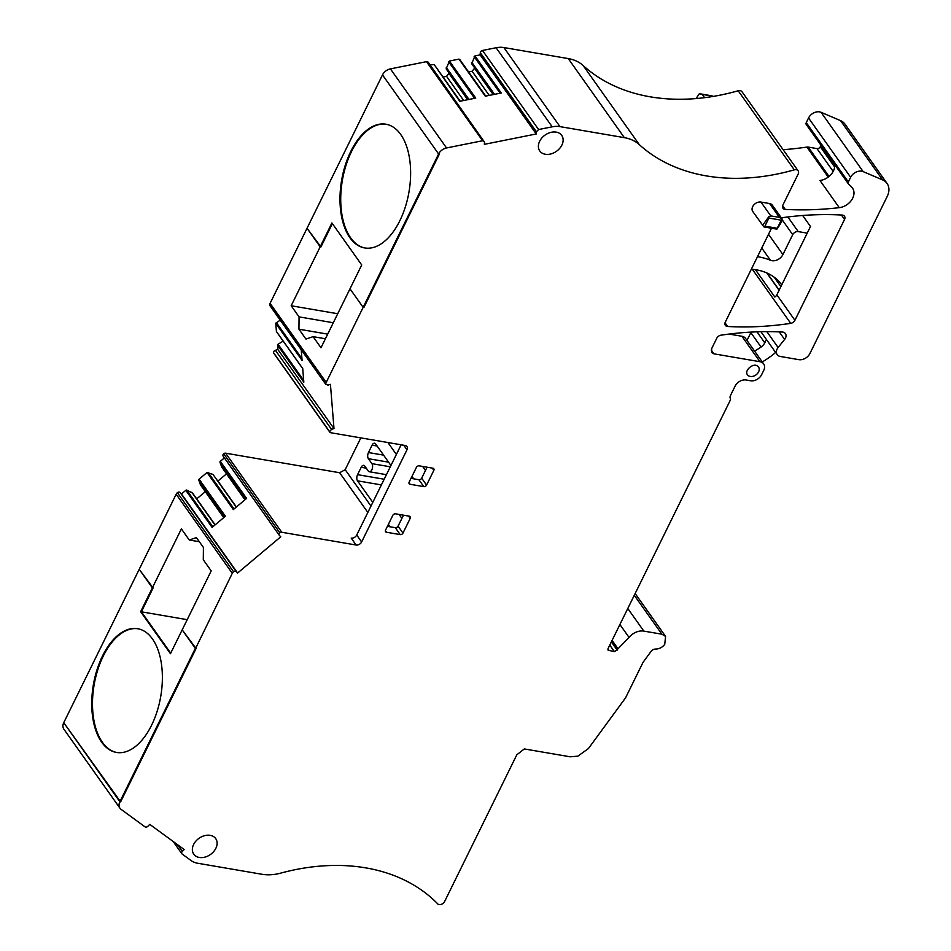 <?xml version="1.0" encoding="UTF-8"?>
<svg xmlns="http://www.w3.org/2000/svg" width="951" height="951" viewBox="0 0 951 951"><rect width="100%" height="100%" fill="white"/><g stroke="black" fill="none" stroke-linecap="round" stroke-linejoin="round"><path stroke-width="1.43" d="M781.758 284.884A62.136 45.791 144.6 0 0 751.338 269.216M766.411 339.471L764.77 342.824A8.963 6.609 144.6 0 1 761.062 347.032A62.766 46.266 144.6 0 1 754.571 351.097M751.1 332.101L746.999 340.434M762.274 361.962A80.704 59.485 144.6 0 0 773.08 354.604A13.445 9.914 144.6 0 0 775.529 352.322M807.209 233.138L798.234 231.604A4.482 3.305 144.6 0 0 792.718 234.659L782.911 254.583A8.963 6.609 144.6 0 1 770.453 260.277A76.223 56.18 144.6 0 0 757.507 256.675M747.973 375.324C743.052 371.092 753.786 361.76 758.078 366.527A6.728 4.957 -35.4 0 1 758.518 367.027A6.728 4.957 -35.4 0 1 756.259 374.694A6.728 4.957 -35.4 0 1 747.973 375.324L747.545 374.813M269.668 305.081L326.003 384.668L269.882 305.592A2.247 1.652 -35.4 0 1 269.668 305.081A4.482 3.305 144.6 0 1 270.084 303.345L307.03 228.276L320.178 246.808L291.172 305.758L299.066 316.885L298.947 329.201L305.96 339.079L313.093 336.654L320.986 347.769L349.992 288.819L363.151 307.351L326.205 382.421A4.482 3.305 144.6 0 0 325.789 384.156L327.964 385.131L330.437 384.359L333.991 428.58L331.519 429.365L275.41 350.289L277.87 349.504L278.037 344.238L283.184 341.124M329.605 431.647L273.484 352.571A2.247 1.652 144.6 0 0 273.698 353.106L329.819 432.182A2.247 1.652 144.6 0 1 329.605 431.647L331.519 429.365M329.819 432.182A2.247 1.652 144.6 0 0 330.734 432.729L405.09 445.472A4.482 3.305 144.6 0 1 406.933 446.566A4.482 3.305 144.6 0 1 406.98 449.799L361.63 541.963L356.72 535.044L401.132 444.795M356.72 535.044A4.482 3.305 144.6 0 1 351.204 538.1L356.114 545.018A4.482 3.305 144.6 0 0 361.63 541.963M356.114 545.018L281.758 532.263A2.247 1.652 144.6 0 0 279.82 532.822A2.247 1.652 144.6 0 0 279.249 535.223A2.247 1.652 144.6 0 0 279.368 535.354L280.747 536.792L237.607 573.025L236.217 571.587A2.247 1.652 144.6 0 0 233.494 571.717A4.482 3.305 144.6 0 0 232.282 573.31L120.611 801.883L119.874 801.752A8.963 6.609 144.6 0 0 119.969 808.219A8.963 6.609 144.6 0 0 121.098 809.349L144.992 826.835A2.247 1.652 144.6 0 0 147.904 826.253L149.759 824.362L184.161 849.528L182.295 851.43A2.247 1.652 144.6 0 0 181.831 853.725A2.247 1.652 144.6 0 0 182.116 854.01L191.139 860.607A22.42 16.524 144.6 0 0 197.535 863.223L261.917 874.266A44.84 33.047 144.6 0 0 280.807 873.101A201.755 148.701 144.6 0 1 411.462 883.752A201.755 148.701 144.6 0 1 437.151 903.272A4.482 3.305 144.6 0 0 437.27 903.45A4.482 3.305 144.6 0 0 440.979 904.437A4.482 3.305 144.6 0 0 444.628 901.489L516.809 754.809L524.31 748.936L570.22 756.806L577.923 756.128L588.443 748.532L625.556 697.856L642.817 662.788A4.482 3.305 144.6 0 1 643.28 662.027L651.066 651.399A4.482 3.305 144.6 0 1 655.631 649.058C659.233 649.01 662.276 647.453 664.737 644.374L665.569 636.385L635.149 593.519M627.791 608.497L643.827 631.107L661.884 634.198L665.569 636.385M643.827 631.107A13.445 9.914 144.6 0 0 629.075 637.443L618.019 648.748A2.247 1.652 144.6 0 0 617.532 649.426L614.429 651.649L608.093 650.175M607.879 649.129L609.02 650.722L608.069 648.558L730.273 400.228A2.687 1.985 144.6 0 0 730.427 398.635A2.687 1.985 144.6 0 0 730.344 398.457A4.482 3.305 144.6 0 1 730.475 395.521L735.111 386.106A8.963 6.609 144.6 0 1 737.429 383.015A8.963 6.609 144.6 0 1 746.143 380.008L750.601 380.769A8.963 6.609 144.6 0 0 761.632 374.658L763.748 370.367A8.963 6.609 144.6 0 0 763.653 363.9A8.963 6.609 144.6 0 0 759.968 361.713L713.928 353.831L711.717 352.512L711.657 348.637L716.769 338.247A4.482 3.305 144.6 0 1 720.965 335.192A313.842 231.319 144.6 0 1 782.209 332.018A6.253 4.6 144.6 0 1 785.395 333.599A6.253 4.6 144.6 0 1 784.611 339.436L778.108 347.507A7.62 5.623 144.6 0 0 777.157 354.616A7.62 5.623 144.6 0 0 780.284 356.47L798.864 359.656A8.963 6.609 144.6 0 0 809.895 353.546L887.247 196.358A17.938 13.219 144.6 0 0 887.045 183.436A17.938 13.219 144.6 0 0 882.599 179.917L863.151 171.608A8.963 6.609 144.6 0 0 850.646 177.29L848.351 181.95A2.687 1.985 144.6 0 0 848.387 183.888A2.687 1.985 144.6 0 0 848.542 184.078L851.704 187.204A13.837 10.199 144.6 0 1 852.548 188.203A13.837 10.199 144.6 0 1 851.609 200.043A13.837 10.199 144.6 0 1 839.269 207.663A326.597 240.71 144.6 0 1 785.229 209.398A4.482 3.305 144.6 0 1 782.958 208.257A4.482 3.305 144.6 0 1 782.911 205.036L798.162 174.045A4.482 3.305 144.6 0 0 798.115 170.811A4.482 3.305 144.6 0 0 794.311 169.849A201.755 148.701 144.6 0 1 759.267 176.922A201.755 148.701 144.6 0 1 639.274 144.611A44.84 33.047 144.6 0 0 624.367 137.657L559.984 126.626A22.42 16.524 144.6 0 0 552.21 126.816L538.599 129.538L482.478 50.462L496.089 47.74L552.21 126.816M482.597 140.736L426.476 61.66L390.421 68.876A8.963 6.609 144.6 0 0 382.492 74.903L438.613 153.979A8.963 6.609 144.6 0 1 446.542 147.952L482.597 140.736L484.523 142.151L484.368 144.338L505.54 140.106L536.257 133.96L536.412 131.773L538.599 129.538M426.476 61.66A2.247 1.652 -35.4 0 1 428.176 62.195L484.523 142.151M438.613 153.979L439.35 154.11L363.888 307.482L363.151 307.351L363.888 307.482L439.35 154.11L438.613 153.979L363.151 307.351L349.992 288.819L361.725 264.972L331.911 222.962L320.178 246.808L320.927 246.939L332.386 223.628L320.927 246.939L307.03 228.276L382.492 74.903L438.613 153.979M432.883 468.201L419.177 465.847A2.247 1.652 144.6 0 0 416.419 467.381L409.156 482.121A2.247 1.652 144.6 0 0 409.18 483.738A2.247 1.652 144.6 0 0 410.107 484.285L423.813 486.639A2.247 1.652 144.6 0 0 426.583 485.105L433.834 470.365A2.247 1.652 144.6 0 0 433.811 468.748A2.247 1.652 144.6 0 0 432.883 468.201M841.409 215.021L844.547 219.443A4.482 3.305 144.6 0 0 844.488 216.21A4.482 3.305 144.6 0 0 842.229 215.069A313.842 231.319 144.6 0 0 781.318 217.838M844.547 219.443L794.917 320.297L776.848 294.846L810.478 226.504L802.668 215.485M771.487 228.24L725.304 322.104A4.482 3.305 144.6 0 0 725.351 325.337A4.482 3.305 144.6 0 0 727.622 326.478A313.842 231.319 144.6 0 0 790.721 323.352A4.482 3.305 144.6 0 0 794.917 320.297M392.811 515.347L385.559 530.099A2.247 1.652 144.6 0 0 385.583 531.716A2.247 1.652 144.6 0 0 386.498 532.251L400.216 534.605A2.247 1.652 144.6 0 0 402.974 533.083L410.226 518.331A2.247 1.652 144.6 0 0 410.202 516.714A2.247 1.652 144.6 0 0 409.287 516.179L395.568 513.825A2.247 1.652 144.6 0 0 392.811 515.347M764.913 226.16L768.907 218.052L781.235 220.168L782.186 219.051L772.343 205.178A6.728 4.957 144.6 0 0 769.585 203.55L760.966 202.064A6.728 4.957 144.6 0 0 752.681 206.64A6.728 4.957 144.6 0 0 752.764 211.491L763.843 226.837L765.341 226.968L763.843 226.837L764.913 226.16L777.24 228.276L776.955 229.084C780.819 223.64 782.471 220.263 781.936 218.968L779.404 217.387L770.785 215.901L768.824 216.721L762.595 225.363M556.204 132.13A13.445 9.914 144.6 0 0 541.892 137.931A13.445 9.914 144.6 0 0 539.788 150.983A13.445 9.914 144.6 0 0 545.315 154.252A13.445 9.914 144.6 0 0 559.628 148.451A13.445 9.914 144.6 0 0 561.732 135.411A13.445 9.914 144.6 0 0 556.204 132.13M210.183 835.335A13.445 9.914 144.6 0 0 195.87 841.136A13.445 9.914 144.6 0 0 193.766 854.176A13.445 9.914 144.6 0 0 199.294 857.457A13.445 9.914 144.6 0 0 213.606 851.656A13.445 9.914 144.6 0 0 215.711 838.604A13.445 9.914 144.6 0 0 210.183 835.335M277.514 345.082L303.821 382.159L302.727 368.536L276.42 331.471L275.766 323.328L302.073 360.393L301.217 349.754M333.991 428.58L277.87 349.504M273.484 352.571A2.247 1.652 -35.4 0 1 275.41 350.289M281.758 532.263L225.637 453.187L339.65 472.73L367.835 512.446M225.637 453.187A2.247 1.652 144.6 0 0 223.699 453.746L279.82 532.822M223.699 453.746A2.247 1.652 144.6 0 0 223.128 456.147A2.247 1.652 144.6 0 0 223.247 456.278L279.154 535.068M224.388 457.918L220.311 461.342L246.618 498.407L233.328 509.57L207.033 472.492L199.08 479.161L225.387 516.238L212.109 527.389L185.802 490.324L181.486 493.949L180.108 492.511A2.247 1.652 144.6 0 0 177.373 492.642L233.494 571.717M237.607 573.025L181.486 493.949M177.373 492.642A4.482 3.305 144.6 0 0 176.161 494.235L139.215 569.316L152.374 587.849L181.379 528.887L189.273 540.013L199.365 541.737M119.969 808.219L63.848 729.144A8.963 6.609 144.6 0 1 63.753 722.677L120.611 801.883L196.072 648.511L182.188 629.859L211.193 570.897L203.3 559.782L203.419 547.467L196.405 537.577L189.273 540.013M140.641 611.695L170.716 653.159L141.378 611.814L153.111 587.968L139.215 569.316L63.753 722.677L119.874 801.752L195.335 648.392L182.188 629.859L170.455 653.706L140.641 611.695L152.374 587.849L153.111 587.968L141.378 611.814L187.192 619.672M102.411 742.315A62.766 34.188 -80.3 0 0 116.83 752.503A62.766 34.188 -80.3 0 1 102.411 742.315A62.766 34.188 -80.3 0 1 97.656 670.205A62.766 34.188 -80.3 0 1 138.038 628.777A62.766 34.188 -80.3 0 0 97.656 670.205A62.766 34.188 -80.3 0 0 102.411 742.315M619.897 624.522L629.075 637.443M763.653 363.9L745.584 338.449A8.963 6.609 144.6 0 0 741.899 336.262L729.12 334.074M887.045 183.436L844.963 124.129A17.938 13.219 144.6 0 0 840.518 120.611L882.599 179.917M806.46 124.771A2.687 1.985 144.6 0 1 806.293 124.581A2.687 1.985 144.6 0 1 806.27 122.643L808.552 117.983A8.963 6.609 144.6 0 1 821.058 112.301L840.518 120.611M839.269 207.663L819.976 180.488A13.837 10.199 144.6 0 0 834.609 164.487M783.125 149.699A326.597 240.71 144.6 0 0 797.176 148.356A326.597 240.71 144.6 0 0 806.912 147.084L828.214 177.1M798.115 170.811L741.994 91.736A4.482 3.305 144.6 0 0 738.19 90.773L794.311 169.849M559.984 126.626L503.875 47.55L568.246 58.582A44.84 33.047 144.6 0 1 583.153 65.536A201.755 148.701 144.6 0 0 703.158 97.846A201.755 148.701 144.6 0 0 738.19 90.773M503.875 47.55A22.42 16.524 144.6 0 0 496.089 47.74M536.257 133.96L480.136 54.885L480.291 52.697A2.247 1.652 -35.4 0 1 482.478 50.462M467.999 99.641L446.162 68.876L449.419 61.03L458.976 59.117L485.283 96.194L501.26 92.996L474.953 55.919L480.136 54.885M430.09 64.894L434.191 64.573L459.749 101.293L475.726 98.096L449.419 61.03M350.646 237.821A62.766 34.188 -80.3 0 0 365.077 248.009A62.766 34.188 -80.3 0 1 350.646 237.821A62.766 34.188 -80.3 0 1 345.891 165.712A62.766 34.188 -80.3 0 1 386.284 124.284A62.766 34.188 -80.3 0 0 345.891 165.712A62.766 34.188 -80.3 0 0 350.646 237.821M427.07 467.203L421.673 478.187L426.583 485.105M411.01 478.365L418.904 479.72A2.247 1.652 144.6 0 0 421.673 478.187M755.415 269.68L774.839 297.045A4.482 3.305 144.6 0 0 775.267 296.748A4.482 3.305 144.6 0 0 776.848 294.846M403.474 515.18L398.065 526.165L402.974 533.083M387.402 526.331L395.307 527.686A2.247 1.652 144.6 0 0 398.065 526.165M775.647 228.953L776.955 229.084M313.093 336.654L325.42 338.758M298.947 329.201L327.703 334.122M299.066 316.885L333.302 322.746M291.172 305.758L337.736 313.735M443.071 77.055L446.554 76.353L449.205 73.168M458.976 59.117L459.725 59.473L458.976 59.117M468.605 71.943L472.088 71.254L474.739 68.068M493.533 94.541L471.696 63.765L474.953 55.919M205.297 491.691L196.714 498.871L215.164 524.821L192.684 493.2L186.765 490.11A0.892 0.666 144.6 0 0 185.802 490.324M224.793 516.738L198.747 480.041L200.495 484.903L223.723 517.641M198.747 480.041L199.08 479.161M207.033 472.492L212.988 474.418L236.217 507.145M226.528 473.86L217.934 481.051L236.395 506.99L212.988 474.418M220.311 461.342A0.892 0.666 144.6 0 0 219.978 462.222L221.726 467.084L244.954 499.81M370.985 506.051L345.177 469.687L339.65 472.73M345.177 469.687L360.821 437.888M275.766 323.328L280.188 320.118M820.998 145.301L820.285 146.763A2.687 1.985 144.6 0 1 816.98 148.594L808.219 147.084A4.482 3.305 144.6 0 0 806.912 147.084M755.427 269.68L774.851 297.045M768.907 218.052L768.824 216.721M781.235 220.168L777.24 228.276M446.554 76.353L463.684 100.509M449.181 73.679L467.654 99.712M446.269 67.414L468.998 99.451M472.088 71.254L489.218 95.397M474.704 68.567L493.189 94.601M471.803 62.314L494.532 94.339M214.985 524.964L191.757 492.238M384.18 479.233L357.564 474.668L361.202 467.298A4.482 2.437 -80.3 0 1 363.71 465.348A4.482 2.437 -80.3 0 1 364.768 466.073L368.275 471.018A4.482 2.437 -80.3 0 0 369.333 471.755A4.482 2.437 -80.3 0 0 372.233 468.819A4.482 2.437 -80.3 0 0 371.9 463.648L368.394 458.703A4.482 2.437 -80.3 0 1 368.453 452.545L372.079 445.175A4.482 2.437 -80.3 0 1 374.587 443.225A4.482 2.437 -80.3 0 1 375.645 443.951L390.944 465.503M399.075 514.42L401.893 518.39M357.564 474.668A4.482 2.437 -80.3 0 0 357.505 480.826L372.804 502.366M388.388 524.334L390.136 526.806M422.624 466.442L425.477 470.46M387.925 442.536L396.377 454.447M411.973 476.403L413.685 478.817M712.834 96.479L710.896 95.885L712.394 96.015M704.596 97.668L702.278 94.411L699.282 93.769L696.073 98.571M101.662 742.196A62.766 34.188 -80.3 0 0 116.462 752.443A62.766 34.188 -80.3 0 0 157.105 711.407A62.766 34.188 -80.3 0 0 152.457 638.965A62.766 34.188 -80.3 0 0 137.669 628.706A62.766 34.188 -80.3 0 0 97.014 669.754A62.766 34.188 -80.3 0 0 101.662 742.196M349.909 237.702A62.766 34.188 -80.3 0 0 364.697 247.949A62.766 34.188 -80.3 0 0 405.352 206.914A62.766 34.188 -80.3 0 0 400.704 134.471A62.766 34.188 -80.3 0 0 385.904 124.212A62.766 34.188 -80.3 0 0 345.261 165.26A62.766 34.188 -80.3 0 0 349.909 237.702M761.763 248.021L770.453 260.277M768.515 234.291L782.911 254.583M782.197 219.824L792.718 234.659M787.844 216.959L798.234 231.604M750.838 332.624L761.062 347.032M756.972 331.828L764.77 342.824M767.077 273.056L779.178 290.114M774.221 277.228L780.89 286.631M270.084 303.345L326.205 382.421M403.759 445.246L406.98 449.799M236.217 571.587L180.108 492.511M176.161 494.235L232.282 573.31M182.295 851.43L177.492 844.654M661.884 634.198L634.281 595.302M612.087 640.392L618.019 648.748M611.695 641.2L617.532 649.426M611.35 641.901L617.187 650.127M614.429 651.649L609.781 645.099M741.899 336.262L759.968 361.713M711.205 349.992L713.928 353.831M779.249 331.875L784.611 339.436M766.851 331.637L778.108 347.507M821.058 112.301L863.151 171.608M808.552 117.983L850.646 177.29M806.27 122.643L848.351 181.95M782.637 205.749L785.229 209.398M583.153 65.536L639.274 144.611M568.246 58.582L624.367 137.657M536.412 131.773L480.291 52.697M446.542 147.952L390.421 68.876M432.218 468.082L433.834 470.365M418.904 479.72L423.813 486.639M408.978 482.692L410.107 484.285M752.36 269.299L790.721 323.352M725.031 322.829L727.622 326.478M408.621 516.06L410.226 518.331M395.307 527.686L400.216 534.605M385.369 530.658L386.498 532.251M760.966 202.064L770.785 215.901M779.404 217.387L769.585 203.55M301.931 358.622L276.289 322.472M303.678 380.376L278.037 344.238M219.978 462.222L246.024 498.906M234.041 508.975L207.996 472.278M186.765 490.11L212.81 526.795M808.219 147.084L829.046 176.446M500.131 93.222L474.133 56.584M474.597 98.322L448.599 61.696M459.654 59.331L485.747 96.099L459.725 59.473M460.189 101.21L434.191 64.573M702.278 94.411L710.896 95.885L711.479 96.693M816.98 148.594L833.183 171.43M820.285 146.763L834.633 166.984M390.302 466.798L371.9 463.648M388.567 462.162L368.394 458.703M383.586 455.137L368.453 452.545M377.131 446.031L372.079 445.175M381.387 484.915L357.505 480.826M361.202 467.298L366.242 468.154M223.128 456.147L279.249 535.223M173.141 841.469L181.831 853.725M760.907 331.721L777.157 354.616M806.293 124.581L848.387 183.888M302.739 368.679L276.515 331.721M460.213 101.198L434.12 64.442M764.414 227.027L775.743 228.965M766.791 272.937L779.095 290.281M386.427 474.68L369.333 471.755M700.602 93.899L711.835 95.825"/></g></svg>
